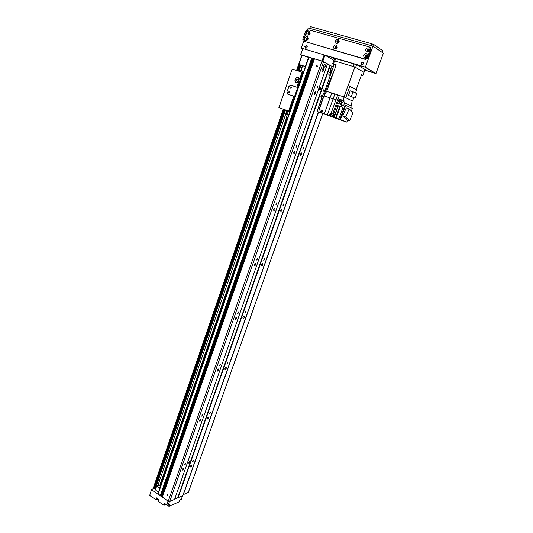 <?xml version="1.0" encoding="UTF-8"?>
<svg xmlns="http://www.w3.org/2000/svg" width="533" height="533" viewBox="0 0 533 533"><rect width="100%" height="100%" fill="white"/><g stroke="black" fill="none" stroke-linecap="round" stroke-linejoin="round"><path stroke-width="0.8" d="M183.132 468.36L182.686 469.067M182.606 469.267L184.005 467.907C184.132 468.973 183.678 469.7 182.646 470.073L182.606 469.267M190.521 466.195L191.88 464.856C192.007 465.902 191.56 466.615 190.554 466.988L190.521 466.195M190.987 465.362L190.621 465.949M200.241 419.551L199.702 420.457L201.054 419.158C201.241 420.237 200.808 420.977 199.755 421.363L199.695 420.477M207.464 418.119L208.783 416.819C208.963 417.879 208.543 418.605 207.517 418.991L207.464 418.119M207.963 417.252L207.484 418.059M217.87 369.236L217.277 370.288M217.324 370.155L218.637 368.883C218.876 369.969 218.463 370.721 217.397 371.135L217.324 370.155M224.933 368.556L226.205 367.304C226.445 368.37 226.039 369.109 224.999 369.522L224.933 368.556M225.432 367.69L224.899 368.656M236.039 317.335L235.433 318.514M235.513 318.228L236.772 316.995C237.078 318.101 236.685 318.874 235.606 319.32L235.513 318.228M242.948 317.441L244.174 316.229C244.467 317.302 244.087 318.068 243.035 318.514L242.948 317.441M243.434 316.595L242.875 317.688M254.781 263.762L254.181 265.061M254.288 264.621L255.5 263.429C255.86 264.541 255.494 265.341 254.401 265.827L254.288 264.621M261.536 264.694L262.716 263.522C263.062 264.608 262.702 265.394 261.636 265.887L261.536 264.694M261.989 263.882L261.436 265.094M274.135 208.443L273.556 209.835M273.682 209.256L274.835 208.097C275.255 209.216 274.915 210.049 273.815 210.588L273.682 209.256M280.731 210.249L281.85 209.109C282.25 210.202 281.917 211.021 280.851 211.561L280.731 210.249M281.144 209.482L280.598 210.782M294.129 151.285L293.583 152.764M293.73 152.032L294.822 150.906C295.295 152.038 294.982 152.911 293.883 153.511L293.73 152.032M300.552 154.004L301.618 152.898C302.071 154.004 301.758 154.863 300.685 155.456L300.552 154.004M300.918 153.304L300.405 154.683M314.796 92.189L314.29 93.741M314.457 92.855L315.489 91.763C316.016 92.915 315.723 93.828 314.623 94.501L314.457 92.855M321.346 95.26L320.873 96.706M321.039 95.88L322.045 94.801C322.545 95.927 322.258 96.819 321.186 97.486L321.039 95.88M316.062 66.045L317.088 65.539C317.575 66.438 317.322 66.905 316.329 66.938L316.062 66.045M166.929 494.464L167.195 494.164C167.982 494.324 168.142 494.757 167.675 495.45L166.929 494.464M193.392 460.992L192.413 461.958L193.366 460.419L193.392 460.992M185.531 463.983L184.525 464.963L185.497 463.404L185.531 463.983M210.368 412.882L209.416 413.808L210.328 412.242L210.368 412.882M202.647 415.154L201.674 416.1L202.607 414.514L202.647 415.154M227.864 363.286L226.945 364.186L227.811 362.58L227.864 363.286M220.309 364.799L219.363 365.711L220.249 364.086L220.309 364.799M245.906 312.131L245.027 313.004L245.846 311.352L245.906 312.131M238.524 312.838L237.618 313.724L238.458 312.045L238.524 312.838M264.528 259.358L263.682 260.197L264.455 258.492L264.528 259.358M257.332 259.191L256.466 260.051L257.252 258.312L257.332 259.191M283.749 204.872L282.943 205.685L283.663 203.912L283.749 204.872M276.76 203.786L275.934 204.619L276.667 202.813L276.76 203.786M303.603 148.594L302.837 149.387L303.504 147.534L303.603 148.594M296.841 146.528L296.055 147.335L296.728 145.449L296.841 146.528M320.726 88.858L319.827 89.817C319.367 88.804 319.62 87.998 320.586 87.399L320.726 88.858M189.402 462.298L188.176 463.497L189.362 461.585L189.402 462.298M324.117 90.437L323.398 91.21L324.011 89.264L324.117 90.437M317.601 87.319L316.862 88.105L317.475 86.126L317.601 87.319M323.771 70.503L322.425 71.942C321.705 70.403 322.072 69.163 323.538 68.224L323.771 70.503M331.939 69.876L330.627 71.289C329.94 69.79 330.307 68.57 331.726 67.631L331.939 69.876M330.46 74.054L329.147 75.473C328.461 73.967 328.834 72.755 330.253 71.828L330.46 74.054M325.263 66.245L323.924 67.684C323.198 66.145 323.564 64.899 325.03 63.947L325.263 66.245M318.401 112.003L182.819 495.73L174.691 499.081L177.742 497.735L329.94 65.266L333.285 67.045M308.72 57.118L321.992 61.055L327.502 63.847L174.597 499.348L169.727 501.493L168.248 501.22L157.975 493.831M327.482 63.9L329.94 65.266M312.205 58.137L160.646 495.843M313.237 58.45L161.459 496.396M314.277 58.763L162.272 496.949M300.752 54.646L302.837 48.563L300.519 54.646L322.778 61.362L324.937 55.205L324.144 54.892L168.248 501.22M323.571 61.668L169.727 501.493M330.333 65.412L178.109 497.809M156.176 487.568L151.539 489.434L149.68 495.457L151.539 489.434M151.605 489.847L168.042 501.08L166.722 504.858L168.201 505.124L169.674 504.471L169.014 506.35L167.382 505.224L165.177 504.824L164.024 505.331L164.677 503.445L166.722 504.858M149.68 495.457L155.903 499.741L156.549 497.869L158.974 499.534L158.328 501.413L164.024 505.331M169.014 506.35L179.255 501.76L179.907 499.914L181.313 499.281L182.526 495.863M158.894 499.767L156.735 499.388L155.903 499.741M168.201 505.124L169.487 501.446M300.519 54.646L308.527 57.424M305.396 66.498L298.933 64.5L302.458 66.312M298.933 64.5L302.031 55.465M302.837 48.563L324.144 54.892M364.739 70.136L375.185 73.261L365.078 67.125L324.937 55.205L333.958 60.376M303.617 71.662L301.705 70.836L303.703 71.402M303.723 71.355L300.985 70.583L302.644 65.779L305.382 66.532M300.985 70.583L303.597 71.715M160.133 487.369L158.241 486.935L157.482 485.843C158.208 485.203 159.22 485.33 160.526 486.229M158.701 491.506C156.662 491.193 155.609 490.48 155.556 489.361L156.835 485.656M160.66 485.836L160.393 485.663C158.667 484.863 157.482 484.85 156.842 485.63C156.902 486.736 157.948 487.448 159.993 487.762M188.316 492.392L183.199 494.664M296.368 82.688C295.315 81.969 294.989 80.876 295.389 79.417C296.128 77.765 297.234 77.118 298.713 77.485M289.879 111.45L289.459 111.29L297.674 87.485L290.831 85.22L297.674 87.485L299.952 80.883L298.58 82.289L296.168 82.602C295.055 81.895 294.702 80.789 295.109 79.284C295.922 77.525 297.101 76.912 298.64 77.445L299.753 78.884L299.952 80.883L302.864 72.441L303.277 72.648M296.421 79.75L296.994 81.556C298.94 81.389 299.386 80.45 298.347 78.744L296.421 79.75M289.459 111.29L278.879 107.633L287.527 110.757M291.111 85.347L288.993 86.646L286.881 91.876L287.627 94.094L294.582 96.446M287.16 91.996L287.813 94.168M286.881 91.876L288.993 86.646M290.831 85.22L288.713 86.519M290.032 87.312L290.332 88.218C291.291 88.118 291.504 87.645 290.971 86.812L290.032 87.312M288.4 92.076L288.706 92.982C289.666 92.869 289.872 92.396 289.326 91.569L288.4 92.076M278.986 107.666L292.184 69.037L302.864 72.441M299.013 79.87L298.333 81.369M298.96 79.53L298.087 80.53L298.047 81.549M278.879 107.633L292.184 69.037M300.032 65.066L298.034 70.876M284.695 109.718L154.69 488.161M300.472 65.293L298.507 71.022M285.155 109.878L155.223 487.948M300.852 65.486L298.906 71.149M285.548 110.018L155.683 487.768M302.218 66.185L300.352 71.602M286.947 110.538L158.028 485.05M302.544 71.322L302.244 72.195M286.781 117.047L159.773 485.37M302.937 71.475L302.637 72.341M287.167 117.193L160.113 485.516M364.858 69.263L363.786 72.241L355.591 67.418L356.564 64.713M354.105 63.98L353.206 66.485L334.811 60.989L335.683 58.51M336.056 65.306L334.111 64.72L324.737 91.023L325.41 91.243L324.737 91.023L322.605 95.687L317.042 111.444L339.361 119.545M330.5 114.622L330.087 115.774L327.375 114.802L334.884 93.988L326.676 91.35L336.23 64.839L333.451 64L334.544 60.909L333.711 60.755L332.619 63.84L333.451 64M334.111 64.72L332.619 63.84M336.156 65.039L333.745 64.273L336.103 65.193M361.407 75.093L362.92 75.459L361.567 74.647L356.244 89.491M361.441 75L361.82 75.04L361.501 74.84M334.544 60.909L354.851 66.978L363.899 72.308L362.8 75.353M339.381 95.434L344.091 96.953L343.192 100.437L339.055 99.091L338.482 100.617L337.549 100.311L339.381 95.434L337.729 94.901L330.993 113.509L333.558 114.368L336.836 105.214L337.942 105.714L334.184 117.207L336.223 117.94L340.294 106.587L342.979 107.466L336.836 105.214M326.536 91.583L325.41 91.243L323.957 96.127M350.854 100.237L344.012 96.913L352.166 100.877L351.2 105.974L344.631 102.882L343.638 105.634L341.793 104.781L341.127 106.627M347.609 120.112L346.743 122.09L339.348 119.592M346.743 122.09L336.223 117.94M334.184 117.207L330.087 115.774M326.676 91.343L324.037 95.913L319.22 109.545L322.618 110.691L321.825 112.923L327.375 114.802M321.825 112.923L317.042 111.444M318.914 109.591L320.166 109.991L318.914 109.591L323.698 96.04L322.605 95.687M319.22 109.545L320.18 109.951M324.037 95.913L330.027 97.859L324.37 113.782M331.839 93.008L330.027 97.859L337.549 100.311L332.632 114.055M322.605 110.724L320.193 109.925L319.807 111.004L322.225 111.81M320.233 111.197L319.807 111.011M322.218 111.823L320.246 111.164L319.887 112.183L321.852 112.849M321.832 112.909L319.887 112.183M348.162 85.62L354.851 66.978M334.884 93.988L337.729 94.901M334.537 69.523L325.41 91.243M335.484 65.126L335.024 66.345L335.623 66.518M343.192 100.437L345.011 101.303L344.631 102.882M338.888 118.846L342.979 107.466M339.954 119.292L345.071 105.088L345.604 105.261L340.487 119.472M350.614 107.593L351.2 105.974M351.367 111.031L352.326 108.386L345.604 105.261M342.666 116.021L346.67 119.792L349.568 120.771L345.597 117.007L342.666 116.021L346.23 107.893L349.175 108.859L353.099 112.743L349.568 120.771M345.597 117.007L349.175 108.859M340.294 106.587L337.942 105.714M329.367 115.474L330.167 113.229L334.99 114.961M334.671 114.842L333.558 114.368M330.167 113.229L330.993 113.509M333.858 115.801L333.445 116.954M338.482 100.617L337.489 103.375L341.793 104.781M343.712 100.877L345.011 101.303M339.055 99.091L340.134 99.604L338.642 103.755M343.592 101.217L343.745 100.79L340.241 99.551L340.087 99.984L343.592 101.217L340.174 100.017L339.734 101.237L343.059 102.416L339.734 101.243M330.8 114.742L333.458 115.681M333.098 116.68L333.465 115.648L330.813 114.708L330.447 115.741L333.098 116.68L330.447 115.741M355.498 92.995L356.684 89.724L348.076 85.593L344.012 96.913M353.772 97.759L352.666 100.824M349.928 86.173L345.857 97.506M355.118 98.192L348.489 95.407L350.141 90.817L353.073 91.749L356.77 93.648L355.118 98.192L348.489 95.407M351.414 96.346L353.073 91.749M286.507 116.947L287.314 114.622L286.328 114.242L288.606 115.021L287.833 117.38L286.507 116.947L287.82 117.433M288.6 115.035L287.314 114.622M287.28 114.562L288.493 111.044L289.859 111.51M286.434 114.275L287.647 110.764L286.328 114.242M287.647 110.764L286.541 114.309M288.493 111.044L287.753 110.797M309.693 28.322L310.253 26.69L311.185 26.81L371.681 43.739L374.079 44.712L382.614 50.622L382.148 52.407M382.274 56.298L378.697 66.079M304.823 46.464L306.695 45.545C307.534 47.197 307.061 48.043 305.276 48.077L304.823 46.464M306.795 45.611L305.096 46.624L305.449 48.163M360.881 63.007L362.953 62.101C363.786 63.88 363.24 64.733 361.314 64.66L360.881 63.007M363.026 62.161L361.121 63.16L361.481 64.753M307.568 39.489L307.774 38.549M367.963 51.155L368.31 51.248M307.028 38.762L306.915 39.762M308.907 33.253L308.814 34.252M338.082 42.62L337.456 41.641L338.788 41.441M338.655 41.228L337.715 41.807L337.835 42.6M366.324 56.964L365.805 56.871L365.578 55.978L366.731 55.485L366.99 55.885M366.824 55.559L365.825 56.132L365.958 56.951M307.135 39.862L306.582 38.902L307.814 38.616M307.721 38.489L306.855 39.069L306.981 39.848M336.116 48.243L335.477 47.264L336.803 47.064M336.669 46.851L335.737 47.424L335.87 48.223M309.013 34.339L308.474 33.379L309.713 33.093M309.626 32.966L308.747 33.546L308.867 34.325M368.376 51.241L367.863 51.141L367.65 50.249L368.809 49.756L369.069 50.162M368.903 49.835L367.89 50.408L368.017 51.221M302.557 48.676L302.084 48.416L302.597 48.57M302.524 48.789L301.298 48.11L303.883 40.568M307.454 30.128L308.214 27.909L373 46.131L383.387 53.253L375.958 73.561L364.719 70.196M301.298 48.11L365.391 67.145L375.958 73.561M365.391 67.145L373 46.131M306.995 29.901L305.542 31.24L302.824 39.202L303.024 41.507L303.47 41.767M306.435 48.043L305.882 47.957C305.269 46.764 305.616 46.151 306.908 46.131L307.228 46.538M362.766 64.566L361.907 64.526C361.301 63.24 361.694 62.627 363.086 62.681L363.466 63.4M334.404 59.11L331.446 57.271M331.406 57.384L356.857 64.799L367.057 70.583L364.772 70.043M364.752 70.103L374.572 72.968L365.185 67.191M364.372 66.918L365.158 67.265M364.359 66.951L325.063 55.279M309.646 33.606L309.333 32.406C307.974 32.393 307.601 33.033 308.207 34.305L309.646 33.606M310.079 33.572C307.961 35.931 306.768 35.591 306.508 32.56C308.62 30.194 309.813 30.534 310.079 33.572M309.466 32.52C308.327 32.666 307.974 33.293 308.414 34.405M368.989 50.522L368.696 49.289C367.23 49.183 366.791 49.822 367.384 51.208L368.989 50.522M369.556 50.522C367.25 52.947 365.958 52.58 365.678 49.416C367.977 46.984 369.269 47.35 369.556 50.522M368.803 49.389C367.523 49.456 367.117 50.095 367.577 51.308M338.708 41.887L338.402 40.675C336.996 40.621 336.589 41.261 337.189 42.587L338.708 41.887M339.208 41.874C336.996 44.266 335.757 43.913 335.484 40.814C337.689 38.416 338.928 38.769 339.208 41.874M338.528 40.781C337.316 40.888 336.936 41.527 337.389 42.687M366.917 56.258L366.611 55.019C365.145 54.939 364.719 55.579 365.332 56.944L366.917 56.258M367.477 56.271C365.178 58.683 363.892 58.31 363.613 55.152C365.905 52.734 367.19 53.107 367.477 56.271M366.717 55.119C365.445 55.199 365.045 55.838 365.518 57.044M307.748 39.142L307.428 37.93C306.069 37.936 305.702 38.576 306.322 39.842L307.748 39.142M308.174 39.122C306.062 41.467 304.876 41.121 304.616 38.09C306.722 35.738 307.907 36.084 308.174 39.122M307.561 38.043C306.422 38.203 306.075 38.836 306.528 39.935M336.729 47.524L336.41 46.298C334.997 46.264 334.604 46.904 335.224 48.223L336.729 47.524M337.216 47.517C335.017 49.895 333.778 49.542 333.505 46.444C335.703 44.059 336.943 44.419 337.216 47.517M336.536 46.404C335.324 46.531 334.957 47.164 335.424 48.316M304.57 41.421L365.678 59.516L368.05 58.097L371.048 49.809L370.428 47.577M303.91 39.235L304.823 41.521L364.952 59.056L367.324 57.637L370.328 49.329L369.809 47.164L369.329 46.931L308.827 29.835L306.642 31.247L303.91 39.235M308.96 57.124L158.048 494.251M311.752 57.97L160.233 495.743M311.865 58.01L160.333 495.783M312.311 58.144L160.68 496.016M312.378 58.157L160.726 496.076M312.791 58.284L161.046 496.296M312.904 58.324L161.146 496.336M313.344 58.457L161.492 496.576M313.417 58.47L161.539 496.636M313.83 58.597L161.865 496.856M313.944 58.637L161.959 496.896M314.383 58.77L162.305 497.129M314.457 58.783L162.352 497.189M165.177 504.824L165.463 503.991M156.735 499.388L157.122 498.262M322.625 113.736L188.276 492.499M318.554 112.07L183.359 494.657M296.888 87.192L298.58 82.289M299.753 78.884L302.078 72.142M288.679 111.011L293.796 96.16M301.771 55.325L296.595 70.423M283.276 109.232L153.058 488.828M301.871 55.379L296.701 70.456M283.383 109.272L153.171 488.774M299.246 64.66L297.201 70.616M283.876 109.438L153.744 488.548M299.619 64.853L297.601 70.736M284.262 109.571L154.197 488.361M335.73 117.773L339.807 106.413M335.044 114.981L338.315 105.86M341.42 101.93L340.54 104.375M341.033 104.535L341.906 102.096M339.934 101.357L339.028 103.875M382.001 52.307L382.614 50.622M373.453 46.444L374.079 44.712M371.015 45.572L371.681 43.739M310.586 28.575L311.185 26.81M303.024 41.507L303.51 41.654M302.824 39.202L303.837 39.495M305.542 31.24L306.548 31.527M305.649 42L304.823 41.521M371.048 49.809L370.328 49.329M368.05 58.097L367.324 57.637M365.678 59.516L364.952 59.056M308.654 57.064L157.861 493.938M188.329 492.459L322.658 113.742M301.738 55.305L296.555 70.409M283.243 109.218L153.011 488.841M333.831 60.735L334.717 58.217M363.946 72.335L365.018 69.363M343.499 101.19L343.059 102.416M330.76 113.462L330.373 114.548M334.304 114.708L333.911 115.801M364.026 72.415L362.92 75.459M306.868 29.848L307.488 30.028M370.528 47.65L369.809 47.164"/></g></svg>
